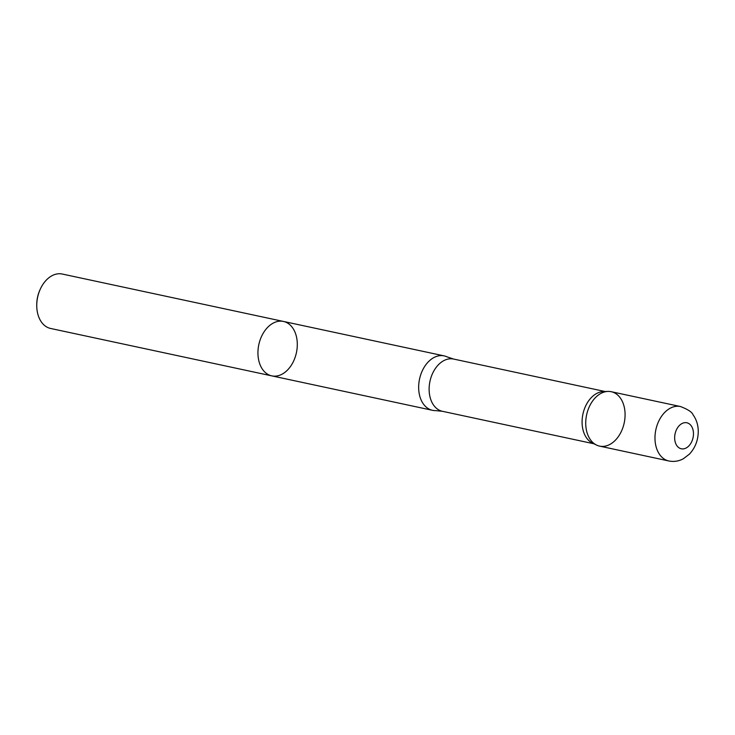 <?xml version="1.0" encoding="UTF-8"?>
<svg xmlns="http://www.w3.org/2000/svg" width="735" height="735" viewBox="0 0 735 735"><rect width="100%" height="100%" fill="white"/><g stroke="black" fill="none" stroke-linecap="round" stroke-linejoin="round"><path stroke-width="1.1" d="M271.785 375.87A27.829 19.229 102.1 0 1 257.939 353.324A27.829 19.229 102.1 0 1 283.453 321.443L62.264 274.036A27.829 19.229 102.1 0 0 40.186 289.379L39.855 290.114A25.155 17.383 102.1 0 0 36.75 304.612L36.75 305.411A27.829 19.229 102.1 0 0 50.605 328.462L271.785 375.87A27.829 19.229 -77.9 0 1 257.939 353.324A27.829 19.229 -77.9 0 1 283.453 321.443A27.829 19.229 -77.9 0 1 297.298 343.98A27.829 19.229 -77.9 0 1 271.785 375.87L432.502 410.314A27.829 19.229 102.1 0 0 435.515 410.608L442.415 411.297L593.843 443.756M40.186 289.379A27.829 19.229 102.1 0 0 36.75 305.411M442.415 411.297A26.717 18.458 102.1 0 1 429.966 381.309A26.717 18.458 102.1 0 1 453.614 359.057L447.036 356.852A27.829 19.229 102.1 0 0 444.17 355.887A27.829 19.229 102.1 0 0 419.538 379.076A27.829 19.229 102.1 0 0 432.502 410.314M607.983 391.415L603.453 391.562A26.717 18.458 102.1 0 0 582.928 414.09A26.717 18.458 102.1 0 0 592.419 443.058L596.489 445.052A27.82 19.22 102.1 0 0 625.081 414.246A27.82 19.22 102.1 0 0 607.983 391.415A27.82 19.22 102.1 0 0 586.613 414.88A27.82 19.22 102.1 0 0 596.489 445.052M668.822 460.964L599.576 446.117A27.82 19.22 -77.9 0 1 586.613 414.88A27.82 19.22 -77.9 0 1 611.235 391.709L680.491 406.538A27.829 19.229 102.1 0 0 655.859 429.727A27.829 19.229 102.1 0 0 668.822 460.964C673.894 461.975 678.736 461.24 683.348 458.769L689.494 454.065C695.31 447.707 698.232 440.072 698.25 431.16C698.186 424.986 696.44 419.51 693.022 414.751C692.149 412.17 687.969 409.432 680.491 406.538M693.472 433.54A13.303 9.197 102.1 0 0 679.223 425.666A13.303 9.197 102.1 0 0 679.498 448.111A13.303 9.197 102.1 0 0 693.472 433.54M283.453 321.443L444.17 355.887M453.614 359.057L605.043 391.507"/></g></svg>
